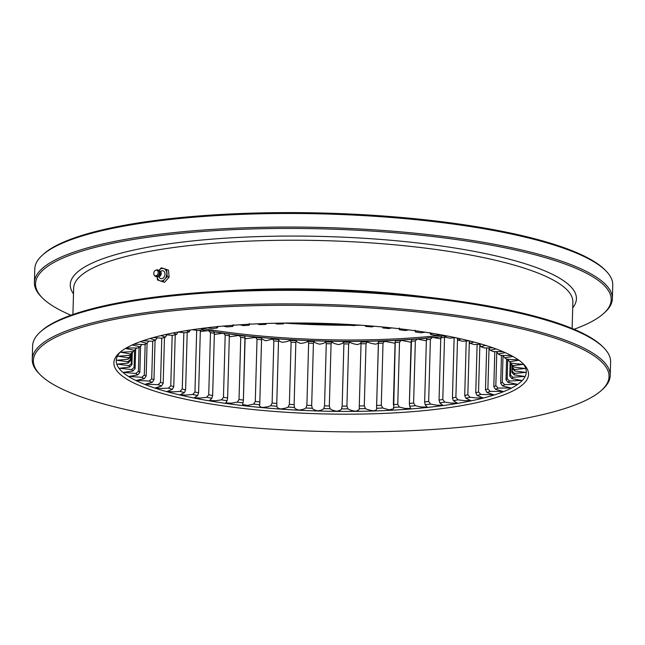 <?xml version="1.0" encoding="UTF-8"?>
<svg xmlns="http://www.w3.org/2000/svg" width="645" height="645" viewBox="0 0 645 645"><rect width="100%" height="100%" fill="white"/><g stroke="black" fill="none" stroke-linecap="round" stroke-linejoin="round"><path stroke-width="0.97" d="M200.313 331.53L208.529 330.603A193.508 42.215 -178.4 0 0 213.785 331.562L214.382 333.32L212.64 395.498A191.194 41.707 1.6 0 1 208.73 394.788L210.472 332.61L208.529 330.603M214.35 334.384L223.396 333.167A193.508 42.215 -178.4 0 0 228.967 334.021L229.346 335.763L227.612 397.941A191.194 41.707 1.6 0 1 223.46 397.304L225.194 335.126L223.396 333.167M229.322 336.787L239.11 335.44A193.508 42.215 -178.4 0 0 244.963 336.182L243.383 400.094A191.194 41.707 1.6 0 1 239.021 399.537L240.762 337.359L239.11 335.44M245.116 338.778L255.549 337.408A193.508 42.215 -178.4 0 0 261.62 338.036L259.814 401.94A191.194 41.707 1.6 0 1 255.291 401.464L257.024 339.294L255.549 337.408M261.636 338.875L265.732 340.802L272.553 339.052A193.508 42.215 -178.4 0 0 278.801 339.56C278.519 340.6 279.648 341.495 282.188 342.269C285.783 341.939 288.388 341.302 290 340.358A193.508 42.215 -178.4 0 0 296.369 340.745C296.523 341.794 298.014 342.68 300.844 343.398C304.238 342.995 306.536 342.302 307.721 341.318A193.508 42.215 -178.4 0 0 314.155 341.584C314.752 342.632 316.598 343.495 319.686 344.164C322.855 343.68 324.822 342.938 325.58 341.931A193.508 42.215 -178.4 0 0 332.022 342.06C333.054 343.108 335.231 343.93 338.552 344.543C341.479 343.995 343.1 343.204 343.414 342.173A193.508 42.215 -178.4 0 0 349.816 342.173C351.275 343.204 353.766 343.995 357.298 344.543C359.942 343.93 361.2 343.1 361.079 342.052A193.508 42.215 -178.4 0 0 367.376 341.923C369.254 342.93 372.044 343.68 375.745 344.156C378.091 343.487 378.986 342.624 378.422 341.576A193.508 42.215 -178.4 0 0 384.565 341.31L395.03 343.237M384.565 341.31L383.017 343.108L381.284 405.286L382.703 408.003L389.161 409.865L393.652 408.745L395.288 340.737A193.508 42.215 -178.4 0 0 401.222 340.35L411.083 342.261M397.772 404.342A191.194 41.707 1.6 0 1 393.353 404.633L395.087 342.455A191.194 41.707 -178.4 0 0 399.513 342.173L397.772 404.342L399.36 407.043L404.858 408.414L410.704 408.519L409.672 406.237L409.382 403.447L411.542 339.552A193.508 42.215 -178.4 0 0 417.218 339.036L426.361 340.818M413.606 403.061A191.194 41.707 1.6 0 1 409.382 403.447L411.115 341.269A191.194 41.707 -178.4 0 0 415.348 340.891L413.606 403.061L415.356 405.729L421.201 406.971L427.167 407.06L425.176 404.713L424.652 401.924L426.393 339.746L427.038 338.02A193.508 42.215 -178.4 0 0 432.416 337.383L440.761 338.851M426.393 339.746A191.194 41.707 -178.4 0 0 430.392 339.27L428.659 401.448L430.554 404.076L436.705 405.189L442.752 405.245L439.785 402.859L439.051 400.069L440.785 337.899L441.648 336.166A193.508 42.215 -178.4 0 0 444.212 335.787M610.226 375.535L610.605 361.966A289.097 63.065 -178.4 0 0 603.688 347.671A289.097 63.065 -178.4 0 0 576.42 330.909A289.097 63.065 -178.4 0 0 284.179 290.339A289.097 63.065 -178.4 0 0 40.337 331.933A289.097 63.065 -178.4 0 0 32.629 345.825L32.25 359.386A289.097 63.065 1.6 0 1 323 304.416A289.097 63.065 1.6 0 1 610.226 375.535A289.097 63.065 1.6 0 1 602.519 389.419L601.358 390.459A287.944 62.815 -178.4 0 0 322.96 305.803A287.944 62.815 -178.4 0 0 40.264 374.785A287.944 62.815 -178.4 0 0 67.419 391.483A287.944 62.815 -178.4 0 0 358.491 431.892A287.944 62.815 -178.4 0 0 601.358 390.459M40.264 374.785L39.168 373.681A289.097 63.065 1.6 0 1 32.25 359.386M138.401 385.081A207.408 45.247 -178.4 0 0 393.337 412.945A207.408 45.247 -178.4 0 0 523.571 364.127A207.408 45.247 -178.4 0 0 322.468 323.363A207.408 45.247 -178.4 0 0 119.406 352.839A207.408 45.247 -178.4 0 0 138.401 385.081M401.222 340.35L399.513 342.173M417.218 339.036L415.348 340.891M428.659 401.448A191.194 41.707 1.6 0 1 424.652 401.924M432.416 337.383L430.392 339.27M440.785 337.899A191.194 41.707 -178.4 0 0 444.526 337.343L442.793 399.513A191.194 41.707 1.6 0 1 439.051 400.069M442.793 399.513L444.808 402.109L451.234 403.093L457.321 403.085L453.387 400.69L452.443 397.917L454.12 337.77M457.515 339.173L455.886 397.28A191.194 41.707 1.6 0 1 452.443 397.917M455.886 397.28L458.015 399.836L464.666 400.682L470.753 400.601L465.859 398.223L464.714 395.474L466.23 340.979M469.31 342.164L467.835 394.764A191.194 41.707 1.6 0 1 464.714 395.474M467.835 394.764L470.06 397.272L476.873 397.981L482.928 397.82L477.098 395.49L475.76 392.765L477.115 344.374M479.84 345.381L478.534 391.983A191.194 41.707 1.6 0 1 475.76 392.765M478.534 391.983L480.831 394.442L493.739 394.772L487.007 392.515L485.491 389.806L486.661 347.921M489.015 348.792L487.894 388.959A191.194 41.707 1.6 0 1 485.491 389.806M487.894 388.959L490.24 391.378L503.092 391.475L495.505 389.306L493.82 386.629L494.796 351.589M496.763 352.355L495.836 385.734A191.194 41.707 1.6 0 1 493.82 386.629M495.836 385.734L498.206 388.105L510.904 387.968L502.511 385.904L500.681 383.259L501.455 355.355M503.011 356.04L502.278 382.316A191.194 41.707 1.6 0 1 500.681 383.259M502.278 382.316L504.664 384.638L517.113 384.275L507.97 382.34L506.011 379.728L506.583 359.152M507.712 359.805L507.188 378.744A191.194 41.707 1.6 0 1 506.011 379.728M507.188 378.744L509.558 381.018L521.66 380.421L511.84 378.631L509.76 376.059L510.147 362.28M510.824 363.675L510.501 375.043A191.194 41.707 1.6 0 1 509.76 376.059M510.501 375.043L512.84 377.269L524.514 376.454L514.089 374.826L511.904 372.294L512.098 365.409M512.307 367.553L512.211 371.254A191.194 41.707 1.6 0 1 511.904 372.294M512.211 371.254L514.492 373.431L525.651 372.399L514.686 370.94L512.428 368.456A191.194 41.707 1.6 0 0 512.283 367.408L514.5 369.529L525.135 368.521L513.638 367.021L511.316 364.578A191.194 41.707 1.6 0 0 510.735 363.522L512.856 365.602L522.901 364.409L510.945 363.095L508.582 360.7A191.194 41.707 1.6 0 0 508.244 360.337M512.332 365.659L512.283 367.408M510.751 362.893L510.735 363.522M507.575 359.217L509.574 361.676L518.951 360.241M518.427 359.878L506.631 359.192A193.508 42.215 -178.4 0 0 504.688 357.798L512.96 356.475M502.818 355.379L504.688 357.798M511.396 355.629L500.738 355.355A193.508 42.215 -178.4 0 0 498.238 353.992L505.245 352.638M496.513 351.581L498.238 353.992M502.947 351.638L493.32 351.606A193.508 42.215 -178.4 0 0 490.281 350.283L496.078 348.929M488.716 347.873L490.281 350.283M493.022 347.832L484.427 347.986A193.508 42.215 -178.4 0 0 480.872 346.72L485.58 345.373M479.485 344.285L480.872 346.72M481.718 344.212L474.14 344.527A193.508 42.215 -178.4 0 0 470.108 343.317L473.825 342.011M468.915 340.826L470.108 343.317M469.149 340.818L462.554 341.245A193.508 42.215 -178.4 0 0 458.079 340.117L460.909 338.867M457.063 338.012L458.079 340.117M455.426 337.666L449.767 338.182A193.508 42.215 -178.4 0 0 444.873 337.133L446.945 335.948M444.066 335.352L444.873 337.133M440.688 334.779L435.875 335.36A193.508 42.215 -178.4 0 0 430.618 334.408L432.037 333.288M430.022 332.643L430.618 334.408M425.055 332.175L421.008 332.804A193.508 42.215 -178.4 0 0 415.428 331.949L416.283 330.901M415.049 330.2L415.428 331.949M408.664 329.877L405.286 330.53A193.508 42.215 -178.4 0 0 399.44 329.78L399.819 328.797M399.287 328.047L399.44 329.78M391.652 327.894L388.854 328.563A193.508 42.215 -178.4 0 0 382.775 327.926L382.751 327.007M382.767 327.088L382.775 327.926M374.132 326.233L371.842 326.918A193.508 42.215 -178.4 0 0 365.594 326.402L365.207 325.531M356.266 324.911L354.403 325.604A193.508 42.215 -178.4 0 0 348.034 325.217L347.316 324.387M338.165 323.927L336.674 324.645A193.508 42.215 -178.4 0 0 330.24 324.387L329.208 323.572M319.968 323.298L318.815 324.04A193.508 42.215 -178.4 0 0 312.373 323.911L311.011 323.113M301.82 323.008L300.981 323.798A193.508 42.215 -178.4 0 0 294.588 323.798L292.854 323M283.832 323.072L283.316 323.911A193.508 42.215 -178.4 0 0 277.019 324.048L274.875 323.242M266.151 323.492L265.982 324.395A193.508 42.215 -178.4 0 0 259.838 324.653L257.21 323.838M248.889 324.25L249.115 325.233L249.309 323.508M249.115 325.233A193.508 42.215 -178.4 0 0 243.173 325.62L239.98 324.782M232.184 325.346L232.861 326.418L233.28 324.701M232.861 326.418A193.508 42.215 -178.4 0 0 227.177 326.934L223.331 326.088M216.156 326.773L217.365 327.95L218.01 326.225M217.365 327.95A193.508 42.215 -178.4 0 0 211.987 328.579L207.4 327.733M200.909 328.523L202.756 329.805L203.61 328.071M202.756 329.805A193.508 42.215 -178.4 0 0 197.725 330.546L192.307 329.708M186.574 330.587L189.154 331.973L190.227 330.022M189.154 331.973A193.508 42.215 -178.4 0 0 184.518 332.828L178.189 332.014M173.255 332.941L176.682 334.433L177.972 332.054M176.682 334.433A193.508 42.215 -178.4 0 0 172.481 335.384L165.168 334.634M161.056 335.585L165.442 337.166L166.918 334.795M165.442 337.166A193.508 42.215 -178.4 0 0 161.71 338.214L153.373 337.553M150.075 338.48L155.534 340.149L157.187 337.819M155.534 340.149A193.508 42.215 -178.4 0 0 152.301 341.278L142.924 340.737M140.408 341.624L147.036 343.35L148.858 341.044M147.036 343.35A193.508 42.215 -178.4 0 0 144.335 344.559L133.926 344.188M132.136 344.986L140.03 346.752L141.997 344.446M140.03 346.752A193.508 42.215 -178.4 0 0 137.877 348.026L126.38 347.929M125.461 348.461L134.563 350.324L136.667 347.986M132.257 352.952L131.935 364.619L129.685 367.061L119.631 368.255L131.596 369.569L134.079 367.44L134.563 350.324A193.508 42.215 -178.4 0 0 132.999 351.63L120.873 352.235L130.693 354.024L132.918 351.646M130.693 354.024A193.508 42.215 -178.4 0 0 129.693 355.387L132.16 353.097A191.194 41.707 1.6 0 1 132.902 352.081M129.693 355.387L118.019 356.201L128.452 357.838L130.758 355.847L130.798 354.363M128.452 357.838A193.508 42.215 -178.4 0 0 128.041 359.233L130.459 356.887A191.194 41.707 1.6 0 1 130.758 355.847M128.041 359.233L116.89 360.257L127.847 361.716L130.242 359.684L130.314 357.032M130.492 356.741L130.379 360.74A191.194 41.707 1.6 0 1 130.242 359.684M130.379 360.74L128.041 363.127L117.406 364.135L128.903 365.642L131.346 363.562L131.628 353.597M131.935 364.619A191.194 41.707 1.6 0 1 131.346 363.562M135.635 349.348L135.103 368.497A191.194 41.707 1.6 0 1 134.079 367.44M135.103 368.497L132.967 370.98L123.566 372.358L135.901 373.471L138.409 371.294L139.078 347.292M140.586 346.22L139.86 372.334A191.194 41.707 1.6 0 1 138.409 371.294M139.86 372.334L137.853 374.858L129.177 376.414L141.795 377.309L144.303 375.084L145.165 344.172M147.076 343.309L146.165 376.1A191.194 41.707 1.6 0 1 144.303 375.084M146.165 376.1L144.303 378.671L136.409 380.381L149.221 381.05L151.704 378.776L152.752 341.116M155.066 340.302L153.962 379.76A191.194 41.707 1.6 0 1 151.704 378.776M153.962 379.76L152.26 382.372L145.214 384.218L158.114 384.67L160.549 382.348L161.782 338.19M164.475 337.432L163.193 383.291A191.194 41.707 1.6 0 1 160.549 382.348M163.193 383.291L161.661 385.944L155.501 387.911L161.524 388.427L168.393 388.137L170.772 385.766L172.175 335.352M175.222 334.755L173.771 386.661A191.194 41.707 1.6 0 1 170.772 385.766M173.771 386.661L172.425 389.338L167.184 391.41L173.263 391.854L179.979 391.41L182.269 388.991L183.841 332.731M187.211 332.32L185.607 389.838A191.194 41.707 1.6 0 1 182.269 388.991M185.607 389.838L184.462 392.547L180.173 394.7L186.252 395.062L192.774 394.474L194.959 392.007L196.685 330.377M199.063 330.345A191.194 41.707 -178.4 0 0 200.337 330.611L198.604 392.789A191.194 41.707 1.6 0 1 194.959 392.007M198.604 392.789L197.66 395.522L194.339 397.731L200.385 398.03L206.666 397.296L208.73 394.788M200.192 330.175L200.337 330.611M210.472 332.61A191.194 41.707 -178.4 0 0 214.382 333.32M212.64 395.498L211.915 398.255L209.569 400.489L215.551 400.739L221.533 399.86L223.46 397.304M225.194 335.126A191.194 41.707 -178.4 0 0 229.346 335.763L227.612 398.078L227.105 400.714L225.726 402.94L231.611 403.157L237.247 402.133L239.021 399.537M240.762 337.359A191.194 41.707 -178.4 0 0 245.116 337.916L243.391 400.553L242.641 404.52L247.519 405.455L253.678 404.101L255.291 401.464M257.024 339.294A191.194 41.707 -178.4 0 0 261.548 339.762L259.733 405.012M259.814 401.94L259.87 402.778M253.678 404.101A193.508 42.215 -178.4 0 0 259.758 404.729C259.032 405.745 259.79 406.648 262.023 407.463C265.78 407.205 268.675 406.632 270.69 405.745L272.117 403.077L273.859 340.899L272.553 339.052M273.859 340.899A191.194 41.707 -178.4 0 0 278.511 341.286L276.769 403.456A191.194 41.707 1.6 0 1 272.117 403.077M276.769 403.456L276.939 406.253C276.657 407.285 277.785 408.188 280.325 408.954C283.921 408.624 286.525 407.995 288.138 407.051L289.371 404.359L291.105 342.181L290 340.358M278.801 339.56L278.511 341.286M291.105 342.181A191.194 41.707 -178.4 0 0 295.845 342.471L294.112 404.641A191.194 41.707 1.6 0 1 289.371 404.359M294.112 404.641L294.507 407.438C294.66 408.487 296.152 409.373 298.974 410.091C302.376 409.688 304.674 408.995 305.859 408.011L306.891 405.294L308.632 343.116L307.721 341.318M296.369 340.745L295.845 342.471M308.632 343.116A191.194 41.707 -178.4 0 0 313.414 343.309L311.68 405.487A191.194 41.707 1.6 0 1 306.891 405.294M311.68 405.487L312.293 408.269C312.889 409.325 314.736 410.188 317.824 410.857C320.992 410.373 322.96 409.631 323.717 408.616L324.54 405.874L326.273 343.696L325.58 341.931M314.155 341.584L313.414 343.309M326.273 343.696A191.194 41.707 -178.4 0 0 331.07 343.793L329.329 405.971A191.194 41.707 1.6 0 1 324.54 405.874M329.329 405.971L330.159 408.753C331.191 409.793 333.368 410.623 336.69 411.236C339.617 410.688 341.237 409.897 341.552 408.865L342.156 406.1L343.89 343.922L343.414 342.173M332.022 342.06L331.07 343.793M343.89 343.922A191.194 41.707 -178.4 0 0 348.655 343.922L346.921 406.1A191.194 41.707 1.6 0 1 342.156 406.1M346.921 406.1L347.953 408.865C349.413 409.897 351.904 410.688 355.435 411.236C358.08 410.623 359.338 409.793 359.217 408.745L361.079 342.052M349.816 342.173L348.655 343.922M361.337 343.793A191.194 41.707 -178.4 0 0 366.021 343.696L364.288 405.866A191.194 41.707 1.6 0 1 359.596 405.971M364.288 405.866L365.513 408.616C367.392 409.623 370.182 410.373 373.882 410.849C376.228 410.18 377.123 409.317 376.559 408.269L378.446 343.301L376.583 406.406M383.017 343.108A191.194 41.707 -178.4 0 1 378.446 343.301L378.422 341.576M367.376 341.923L366.021 343.696M381.284 405.286A191.194 41.707 1.6 0 1 376.712 405.479M393.426 407.43A193.508 42.215 -178.4 0 0 399.36 407.043M409.672 406.237A193.508 42.215 -178.4 0 0 415.356 405.729M425.176 404.713A193.508 42.215 -178.4 0 0 430.554 404.076M439.785 402.859A193.508 42.215 -178.4 0 0 444.808 402.109M453.387 400.69A193.508 42.215 -178.4 0 0 458.015 399.836M465.859 398.223A193.508 42.215 -178.4 0 0 470.06 397.272M477.098 395.49A193.508 42.215 -178.4 0 0 480.831 394.442M487.007 392.515A193.508 42.215 -178.4 0 0 490.24 391.378M495.505 389.306A193.508 42.215 -178.4 0 0 498.206 388.105M502.511 385.904A193.508 42.215 -178.4 0 0 504.664 384.638M507.97 382.34A193.508 42.215 -178.4 0 0 509.558 381.018M511.84 378.631A193.508 42.215 -178.4 0 0 512.84 377.269M514.089 374.826A193.508 42.215 -178.4 0 0 514.492 373.431M514.686 370.94A193.508 42.215 -178.4 0 0 514.5 369.529M513.638 367.021A193.508 42.215 -178.4 0 0 512.856 365.602M510.945 363.095A193.508 42.215 -178.4 0 0 510.066 362.168A193.508 42.215 -178.4 0 0 509.574 361.676M127.847 361.716A193.508 42.215 -178.4 0 0 128.041 363.127M128.903 365.642A193.508 42.215 -178.4 0 0 129.685 367.061M131.596 369.569A193.508 42.215 -178.4 0 0 132.967 370.98M135.901 373.471A193.508 42.215 -178.4 0 0 137.853 374.858M141.795 377.309A193.508 42.215 -178.4 0 0 144.303 378.671M149.221 381.05A193.508 42.215 -178.4 0 0 152.26 382.372M158.114 384.67A193.508 42.215 -178.4 0 0 161.661 385.944M168.393 388.137A193.508 42.215 -178.4 0 0 172.425 389.338M179.979 391.41A193.508 42.215 -178.4 0 0 184.462 392.547M192.774 394.474A193.508 42.215 -178.4 0 0 197.66 395.522M206.666 397.296A193.508 42.215 -178.4 0 0 211.915 398.255M221.533 399.86A193.508 42.215 -178.4 0 0 227.105 400.714M237.247 402.133A193.508 42.215 -178.4 0 0 243.1 402.875M270.69 405.745A193.508 42.215 -178.4 0 0 276.939 406.253M288.138 407.051A193.508 42.215 -178.4 0 0 294.507 407.438M305.859 408.011A193.508 42.215 -178.4 0 0 312.293 408.269M323.717 408.616A193.508 42.215 -178.4 0 0 330.159 408.753M341.552 408.865A193.508 42.215 -178.4 0 0 347.953 408.865M359.217 408.745A193.508 42.215 -178.4 0 0 365.513 408.616M376.559 408.269A193.508 42.215 -178.4 0 0 382.703 408.003M120.623 351.799A205.094 44.739 -178.4 0 0 140.505 382.638A205.094 44.739 -178.4 0 0 390.225 410.309A205.094 44.739 -178.4 0 0 522.41 363.014M40.337 331.933L41.49 330.893A287.944 62.815 1.6 0 1 284.364 289.468A287.944 62.815 1.6 0 1 575.437 329.869A287.944 62.815 1.6 0 1 602.583 346.567L603.688 347.671M441.365 336.69A220.735 48.149 1.6 0 1 433.222 337.545M426.99 338.133A220.735 48.149 1.6 0 1 213.858 331.772M207.392 330.756A220.735 48.149 1.6 0 1 202.151 329.885M361.184 325.241A219.574 47.899 1.6 0 1 355.218 325.29M349.437 325.298A219.574 47.899 1.6 0 1 295.434 323.79M294.475 323.742A219.574 47.899 1.6 0 1 283.824 323.089M203.377 328.66A219.574 47.899 -178.4 0 0 442.599 335.126M42.481 255.073L43.642 254.025A287.944 62.815 1.6 0 1 325.548 213.108A287.944 62.815 1.6 0 1 604.736 269.699L605.832 270.803A289.097 63.065 -178.4 0 0 578.573 254.041A289.097 63.065 -178.4 0 0 286.332 213.479A289.097 63.065 -178.4 0 0 42.481 255.073A289.097 63.065 -178.4 0 0 34.774 268.957L34.395 282.526A289.097 63.065 1.6 0 1 253.953 227.508A289.097 63.065 1.6 0 1 578.194 267.611A289.097 63.065 1.6 0 1 612.371 298.667A289.097 63.065 1.6 0 1 604.663 312.551L603.51 313.599A287.944 62.815 -178.4 0 0 577.138 268.828A287.944 62.815 -178.4 0 0 223.218 230.152A287.944 62.815 -178.4 0 0 42.417 297.925A287.944 62.815 -178.4 0 0 70.966 315.22M301.554 323.234A220.735 48.149 -178.4 0 0 312.019 323.685M318.977 323.927A220.735 48.149 -178.4 0 0 330.047 324.217M337.287 324.338A220.735 48.149 -178.4 0 0 347.357 324.419M612.371 298.667L612.75 285.106A289.097 63.065 -178.4 0 0 605.832 270.803M42.417 297.925L41.312 296.821A289.097 63.065 1.6 0 1 34.395 282.526M574.034 329.272A287.944 62.815 -178.4 0 0 603.51 313.599M219.582 291.298A249.704 54.47 1.6 0 1 426.99 297.087M161.371 267.804L168.466 270.134L169.135 277.1L167.265 276.552L166.595 269.586L161.371 267.804L158.92 270.336A6.369 4.781 106.3 0 1 163.814 268.642A6.369 4.781 106.3 0 1 166.765 273.02A6.369 4.781 106.3 0 1 164.822 279.092L167.265 276.552M168.466 270.134L166.595 269.586M169.135 277.1L164.58 282.268L162.709 281.728L164.822 279.092A6.369 4.781 106.3 0 1 159.928 280.785L162.709 281.728M156.977 276.407L157.485 279.938L159.928 280.785A6.369 4.781 106.3 0 1 156.993 276.512M160.532 271.416A4.055 3.04 106.3 0 1 164.983 273.633A4.055 3.04 106.3 0 1 162.653 278.374A4.055 3.04 106.3 0 1 158.968 276.769M157.316 276.391A3.056 2.298 -73.7 0 0 159.726 276.415A3.056 2.298 -73.7 0 0 160.541 275.568A3.056 2.298 -73.7 0 0 161.21 273.278A3.056 2.298 -73.7 0 0 161.194 273.02A3.056 2.298 -73.7 0 0 160.984 272.125A3.056 2.298 -73.7 0 0 158.936 270.844M154.187 275.02L154.598 275.641A3.459 2.596 -73.7 0 0 157.735 276.149A3.459 2.596 -73.7 0 0 159.404 272.295A3.459 2.596 -73.7 0 0 156.243 270.021L155.566 270.32A2.894 2.177 -73.7 0 0 154.187 275.02A2.894 2.177 -73.7 0 0 156.816 275.447A2.894 2.177 -73.7 0 0 158.21 272.222A2.894 2.177 -73.7 0 0 155.566 270.32M201.909 329.926A221.025 48.214 -178.4 0 0 207.134 330.788M213.89 331.844A221.025 48.214 -178.4 0 0 223.234 333.191M225.839 333.546A221.025 48.214 -178.4 0 0 426.958 338.214M433.472 337.593A221.025 48.214 -178.4 0 0 441.317 336.771M73.49 293.87A253.179 55.228 1.6 0 1 242.407 237.223A253.179 55.228 1.6 0 1 546.5 271.593A253.179 55.228 1.6 0 1 572.704 307.81M572.123 328.474L572.865 302.086A249.704 54.47 -178.4 0 0 543.34 275.262A249.704 54.47 -178.4 0 0 263.289 240.625A249.704 54.47 -178.4 0 0 73.651 288.146L72.917 314.526M259.822 401.98L261.556 339.738M376.624 405.931L378.381 343.019M159.259 271.553L160.145 272.875L160.145 274.238L159.42 275.342L157.969 275.963"/></g></svg>

